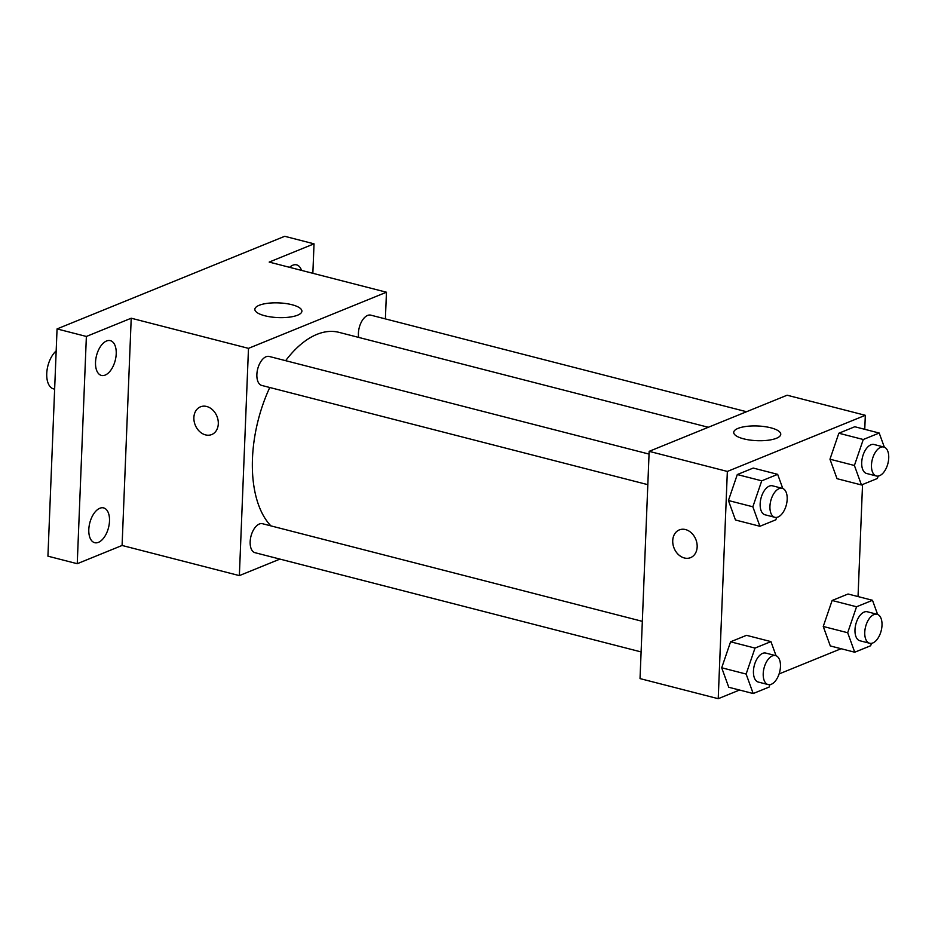<?xml version="1.0" encoding="UTF-8"?>
<svg xmlns="http://www.w3.org/2000/svg" width="935" height="935" viewBox="0 0 935 935"><rect width="100%" height="100%" fill="white"/><g stroke="black" fill="none" stroke-linecap="round" stroke-linejoin="round"><path stroke-width="1.4" d="M56.17 350.929A20.944 11.267 104.4 0 0 46.75 373.521A20.944 11.267 104.4 0 0 53.611 388.902L54.639 389.159M279.951 559.095L239.36 575.609L122.088 545.467L77.243 563.712L47.93 556.173L57.058 328.921L284.707 236.298L314.031 243.836L312.851 273.3M98.467 542.335A17.952 9.666 -75.6 0 1 94.68 542.686A17.952 9.666 -75.6 0 1 89.117 526.218A17.952 9.666 -75.6 0 1 99.835 508.254A17.952 9.666 -75.6 0 1 103.621 507.904A17.952 9.666 -75.6 0 1 109.185 524.383A17.952 9.666 -75.6 0 1 98.467 542.335M105.188 375.075A17.952 9.666 -75.6 0 1 101.401 375.426A17.952 9.666 -75.6 0 1 95.837 358.958A17.952 9.666 -75.6 0 1 106.555 340.994A17.952 9.666 -75.6 0 1 110.342 340.644A17.952 9.666 -75.6 0 1 115.905 357.112A17.952 9.666 -75.6 0 1 105.188 375.075M122.088 545.467L131.216 318.216L86.371 336.46L57.058 328.921M77.243 563.712L86.371 336.46M239.36 575.609L248.488 348.358L131.216 318.216M248.488 348.358L386.459 292.223L269.186 262.08L314.031 243.836M264.815 315.761A23.539 7.351 -177.7 0 1 254.858 309.298A23.539 7.351 -177.7 0 1 278.677 302.893A23.539 7.351 -177.7 0 1 301.9 311.191A23.539 7.351 -177.7 0 1 289.079 317.187A23.539 7.351 -177.7 0 1 264.815 315.761M289.605 267.328A17.952 9.666 -75.6 0 1 292.819 265.213A17.952 9.666 -75.6 0 1 296.594 264.862A17.952 9.666 -75.6 0 1 301.537 270.39M269.771 387.499A104.86 56.427 104.4 0 0 252.473 458.501A104.86 56.427 104.4 0 0 270.905 525.879M708.321 427.283L339.019 332.357A104.86 56.427 104.4 0 0 285.654 360.676M386.459 292.223L385.384 318.893M746.539 411.727L370.763 315.142A14.96 8.053 104.4 0 0 358.421 333.141A14.96 8.053 104.4 0 0 358.678 337.406M642.333 621.343L262.501 523.717A14.96 8.053 104.4 0 0 250.159 541.716A14.96 8.053 104.4 0 0 255.056 552.702L641.106 651.929M647.826 484.669L261.765 385.442A14.96 8.053 -75.6 0 1 257.698 368.939A14.96 8.053 -75.6 0 1 269.222 356.457L649.054 454.083M218.299 423.824A14.96 11.711 67.9 0 1 211.731 434.541A14.96 11.711 67.9 0 1 195.24 425.098A14.96 11.711 67.9 0 1 200.452 406.83A14.96 11.711 67.9 0 1 212.677 409.939A14.96 11.711 67.9 0 1 218.299 423.824M211.731 434.541A14.96 11.711 67.9 0 1 195.24 425.098A14.96 11.711 67.9 0 1 200.452 406.83M739.527 690.03L718.22 698.702L640.031 678.6L649.159 451.348L787.13 395.213L865.319 415.304L864.758 429.317M841.079 648.715L779.089 673.936M837.024 478.685L829.964 459.202L838.847 433.232L854.777 426.746L838.847 433.232L829.964 459.202L837.024 478.685L861.451 484.961L854.403 465.478L863.274 439.508L879.204 433.034L884.335 447.175M728.751 687.26L721.703 667.777L730.586 641.807L746.516 635.321L730.586 641.807L721.703 667.777L728.751 687.26L753.189 693.536L746.13 674.053L755.012 648.084L770.943 641.609L776.062 655.751M862.538 484.517L858.038 596.577M718.22 698.702L727.348 471.439L865.319 415.304M830.303 645.945L823.244 626.462L832.127 600.492L848.057 594.005L832.127 600.492L823.244 626.462L830.303 645.945L854.73 652.221L847.683 632.738L856.553 606.768L872.495 600.293L877.614 614.435M735.471 520L728.423 500.517L737.294 474.548L753.224 468.061L737.294 474.548L728.423 500.517L735.471 520L759.91 526.276L752.85 506.793L761.733 480.824L777.663 474.349L782.782 488.491M727.348 471.439L649.159 451.348M743.676 438.842A23.539 7.351 -177.7 0 1 733.718 432.379A23.539 7.351 -177.7 0 1 757.537 425.986A23.539 7.351 -177.7 0 1 780.76 434.272A23.539 7.351 -177.7 0 1 767.927 440.268A23.539 7.351 -177.7 0 1 743.676 438.842M697.159 546.917A14.96 11.711 67.9 0 1 690.579 557.634A14.96 11.711 67.9 0 1 674.088 548.191A14.96 11.711 67.9 0 1 679.301 529.911A14.96 11.711 67.9 0 1 691.538 533.032A14.96 11.711 67.9 0 1 697.159 546.917M690.591 557.634A14.96 11.711 67.9 0 1 674.1 548.191A14.96 11.711 67.9 0 1 679.313 529.911M776.658 517.394L775.84 519.802L759.91 526.276M782.279 488.327L772.509 485.814A14.96 8.053 104.4 0 0 760.155 503.825A14.96 8.053 104.4 0 0 765.052 514.799L774.835 517.312A14.96 8.053 104.4 0 0 786.358 504.83A14.96 8.053 104.4 0 0 782.279 488.327A14.96 8.053 104.4 0 0 769.937 506.338A14.96 8.053 104.4 0 0 774.835 517.312M752.85 506.793L728.423 500.517M761.733 480.824L737.294 474.548M777.663 474.349L753.224 468.061M878.199 476.079L877.381 478.486L861.451 484.961M883.832 447.012L874.05 444.499A14.96 8.053 104.4 0 0 861.708 462.509A14.96 8.053 104.4 0 0 866.605 473.484L876.375 475.997A14.96 8.053 104.4 0 0 887.899 463.515A14.96 8.053 104.4 0 0 883.832 447.012A14.96 8.053 104.4 0 0 871.478 465.022A14.96 8.053 104.4 0 0 876.375 475.997M854.403 465.478L829.964 459.202M863.274 439.508L838.847 433.232M879.204 433.034L854.777 426.746M769.937 684.665L769.119 687.061L753.189 693.536M775.559 655.587L765.788 653.086A14.96 8.053 104.4 0 0 753.446 671.085A14.96 8.053 104.4 0 0 758.343 682.071L768.114 684.572A14.96 8.053 104.4 0 0 779.638 672.09A14.96 8.053 104.4 0 0 775.559 655.587A14.96 8.053 104.4 0 0 763.217 673.597A14.96 8.053 104.4 0 0 768.114 684.572M746.13 674.053L721.703 667.777M755.012 648.084L730.586 641.807M770.943 641.609L746.516 635.321M871.478 643.35L870.66 645.746L854.73 652.221M877.112 614.272L867.341 611.771A14.96 8.053 104.4 0 0 854.987 629.769A14.96 8.053 104.4 0 0 859.884 640.755L869.655 643.257A14.96 8.053 104.4 0 0 881.179 630.774A14.96 8.053 104.4 0 0 877.112 614.272A14.96 8.053 104.4 0 0 864.758 632.282A14.96 8.053 104.4 0 0 869.655 643.257M847.683 632.738L823.244 626.462M856.553 606.768L832.127 600.492M872.495 600.293L848.057 594.005"/></g></svg>

